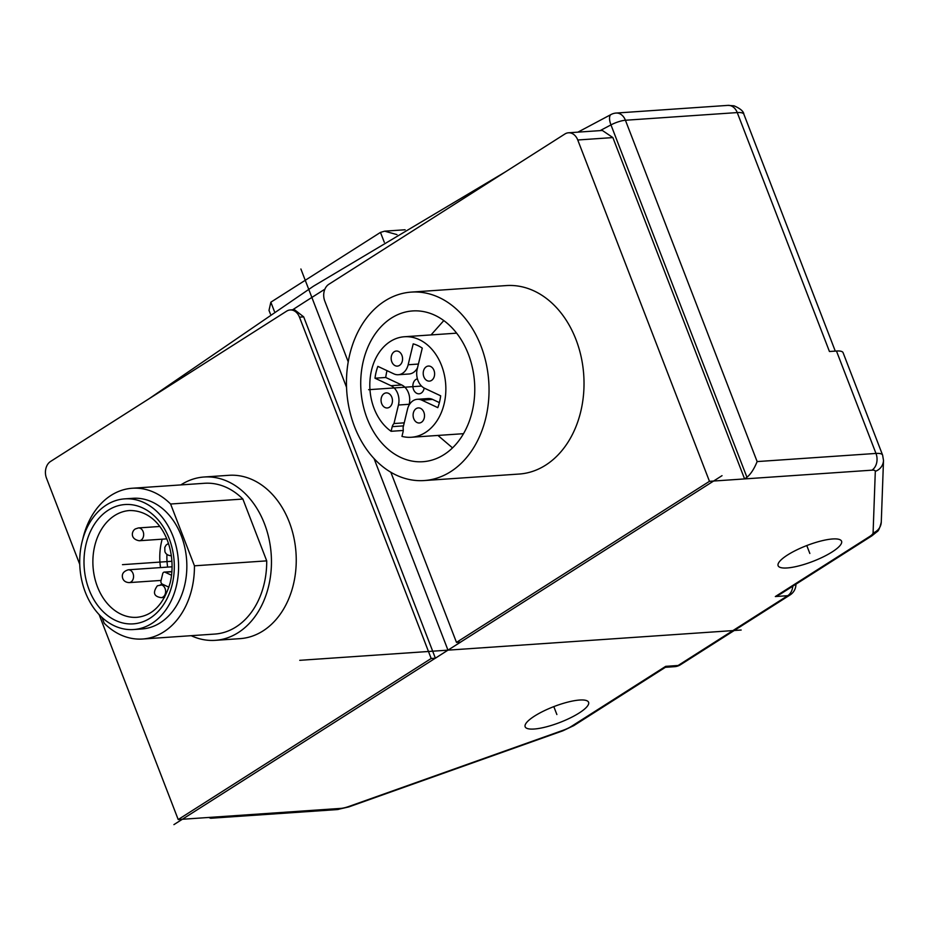 <?xml version="1.0" encoding="UTF-8"?>
<svg xmlns="http://www.w3.org/2000/svg" width="930" height="930" viewBox="0 0 930 930"><rect width="100%" height="100%" fill="white"/><g stroke="black" fill="none" stroke-linecap="round" stroke-linejoin="round"><path stroke-width="1.4" d="M168.935 587.214L162.227 584.075A2.523 1.895 86.1 0 1 160.983 580.855L162.692 573.752A2.523 1.895 86.1 0 1 164.331 572.09A2.523 1.895 86.1 0 1 165.075 572.229L171.573 575.275M176.293 586.295A65.484 49.348 86.1 0 1 133.629 629.54A65.484 49.348 86.1 0 1 82.003 542.109A65.484 49.348 86.1 0 1 124.666 498.864A65.484 49.348 86.1 0 1 176.293 586.295M133.629 629.54L141.895 628.971A65.484 49.348 -93.9 0 0 184.559 585.726A65.484 49.348 -93.9 0 0 132.92 498.306L124.666 498.864M242.87 499.05L170.597 504.014A75.562 56.939 -93.9 0 0 132.234 488.25L204.507 483.286A75.562 56.939 86.1 0 1 242.87 499.05L266.712 560.86A75.562 56.939 86.1 0 1 214.853 634.062L142.581 639.015A75.562 56.939 -93.9 0 1 104.218 623.263L101.951 617.381M132.234 488.25A75.562 56.939 -93.9 0 0 82.735 539.284M170.597 504.014L194.44 565.812A75.562 56.939 -93.9 0 1 142.581 639.015M266.712 560.86L194.44 565.812M180.827 484.914A81.863 61.682 -93.9 0 1 181.141 484.716A81.863 61.682 86.1 0 1 204.065 477.009A81.863 61.682 86.1 0 1 268.968 538.737A81.863 61.682 86.1 0 1 238.208 632.633A81.863 61.682 -93.9 0 1 215.283 640.34A81.863 61.682 -93.9 0 1 191.173 635.678M215.283 640.34L240.056 638.643A81.863 61.682 -93.9 0 0 262.992 630.935A81.863 61.682 -93.9 0 0 293.752 537.04A81.863 61.682 -93.9 0 0 228.85 475.311L204.065 477.009M79.759 564.394L46.5 478.218A12.59 9.486 86.1 0 1 50.545 461.466L286.649 311.143A12.59 9.486 86.1 0 1 290.183 309.957A12.59 9.486 86.1 0 1 299.472 317.153L431.183 658.487L178.211 819.551L99.115 614.567M208.785 817.447L210.68 818.261L213.342 817.144L178.211 819.551M431.183 658.487L435.391 658.208A1687.938 421.046 158.9 0 1 460.687 642.095L456.479 642.386L709.462 481.322L744.593 478.915L746.941 477.288C750.766 474.126 754.16 468.883 757.136 461.582L875.979 453.433L836.465 351.029A25.191 6.278 -21.1 0 1 843.092 352.702L882.605 455.096A25.191 6.278 -21.1 0 0 875.979 453.433A12.59 9.486 -93.9 0 1 871.933 470.173L744.593 478.915L612.882 137.582L577.751 139.988L709.462 481.322M579.634 700.034A34.003 8.486 158.9 0 0 543.422 711.148A34.003 8.486 158.9 0 0 525.148 726.772A34.003 8.486 158.9 0 0 534.099 729.027A34.003 8.486 158.9 0 0 570.311 717.913A34.003 8.486 158.9 0 0 588.585 702.29A34.003 8.486 158.9 0 0 579.634 700.034M832.617 538.97A34.003 8.486 158.9 0 0 796.394 550.083A34.003 8.486 158.9 0 0 778.119 565.707A34.003 8.486 158.9 0 0 787.071 567.963A34.003 8.486 158.9 0 0 823.283 556.861A34.003 8.486 158.9 0 0 841.569 541.225A34.003 8.486 158.9 0 0 832.617 538.97M348.215 361.805L324.779 301.053A12.59 9.486 86.1 0 1 328.813 284.301L564.928 133.978A12.59 9.486 86.1 0 1 568.451 132.792L602.361 130.467L612.882 137.582M577.914 132.141L611.126 114.471A12.59 5.196 62.2 0 0 610.963 124.899L746.941 477.288M836.465 351.029L829.444 351.505L737.246 112.577L625.425 120.249A12.59 9.486 -93.9 0 0 616.137 113.053L727.958 105.381L734.049 105.822C740.303 108.531 743.582 111.344 743.884 114.251A25.191 6.278 158.9 0 0 737.246 112.577A12.59 9.486 -93.9 0 0 727.958 105.381M563.127 730.283L348.994 806.426A12.59 1.29 70.4 0 1 348.82 806.915L562.952 730.771A12.59 1.29 -109.6 0 0 563.127 730.283A12.59 3.139 -21.1 0 0 571.508 726.318L665.706 666.345L678.098 665.496L787.722 595.7L775.329 596.548L780.351 594.107L871.91 535.82A12.59 7.661 -122.5 0 1 869.538 536.575A12.59 3.139 -21.1 0 0 873.084 532.948A12.59 12.125 2.1 0 0 881.28 522.021L883.5 460.42A12.59 12.125 -177.9 0 1 875.304 471.347L873.084 532.948M384.288 242.265L380.475 232.395L384.625 231.175L396.994 234.616M380.475 232.395L270.851 302.192L274.42 311.434M270.421 314.061L269.003 310.388L270.851 302.192M665.706 666.345L665.438 667.275L573.88 725.563A12.59 7.661 57.5 0 1 571.508 726.318M290.183 309.957L294.45 309.667L303.68 316.863L435.391 658.208M568.451 132.792A12.59 9.486 86.1 0 1 577.751 139.988M390.833 472.242L456.479 642.386M424.208 480.554L519.196 474.044A94.453 71.18 -93.9 0 0 545.654 465.14A94.453 71.18 -93.9 0 0 581.145 356.806A94.453 71.18 -93.9 0 0 506.257 285.58L411.281 292.101A94.453 71.18 86.1 0 1 486.158 363.328A94.453 71.18 86.1 0 1 450.678 471.661A94.453 71.18 -93.9 0 1 424.208 480.554A94.453 71.18 -93.9 0 1 349.331 409.328A94.453 71.18 -93.9 0 1 384.822 300.995A94.453 71.18 86.1 0 1 411.281 292.101M468.336 354.121A75.562 56.939 -93.9 0 0 412.571 310.946A75.562 56.939 -93.9 0 0 367.152 418.535A75.562 56.939 -93.9 0 0 422.918 461.71A75.562 56.939 -93.9 0 0 468.336 354.121M403.236 430.462L391.1 431.299A50.371 37.956 -93.9 0 1 370.442 375.952A50.371 37.956 -93.9 0 1 404.387 336.753A50.371 37.956 -93.9 0 1 445.702 384.404A50.371 37.956 -93.9 0 1 411.281 437.263A50.371 37.956 -93.9 0 1 401.958 436.391L403.085 431.752A7.556 5.696 -93.9 0 0 403.039 427.8L407.503 409.258A15.113 11.393 -93.9 0 1 417.349 399.284A15.113 11.393 -93.9 0 1 421.825 400.156L437.809 407.642A44.082 33.213 -93.9 0 0 440.669 395.808L424.673 388.31A15.113 11.393 -93.9 0 1 417.221 369.001L422.267 348.111A44.082 33.213 -93.9 0 0 413.199 343.868L408.154 364.758L418.419 364.049M417.535 367.722A15.113 11.393 -93.9 0 1 409.049 373.988L398.319 374.732A15.113 11.393 -93.9 0 1 393.843 373.86L377.859 366.362A44.082 33.213 -93.9 0 0 374.999 378.208L390.995 385.706A15.113 11.393 -93.9 0 1 398.447 405.015L393.971 423.557A7.556 5.696 -93.9 0 0 392.216 426.649L391.1 431.299M398.319 374.732A15.113 11.393 -93.9 0 0 408.154 364.758M401.923 355.341A7.556 5.696 -93.9 0 0 396.343 351.029A7.556 5.696 -93.9 0 0 391.797 361.782A7.556 5.696 -93.9 0 0 397.377 366.106A7.556 5.696 -93.9 0 0 401.923 355.341M433.973 370.361A7.556 5.696 -93.9 0 0 428.393 366.048A7.556 5.696 -93.9 0 0 423.859 376.813A7.556 5.696 -93.9 0 0 429.428 381.126A7.556 5.696 -93.9 0 0 433.973 370.361M423.871 412.234A7.556 5.696 -93.9 0 0 418.291 407.91A7.556 5.696 -93.9 0 0 413.745 418.674A7.556 5.696 -93.9 0 0 419.325 422.987A7.556 5.696 -93.9 0 0 423.871 412.234M391.809 397.203A7.556 5.696 -93.9 0 0 386.241 392.89A7.556 5.696 -93.9 0 0 381.695 403.655A7.556 5.696 -93.9 0 0 387.275 407.968A7.556 5.696 -93.9 0 0 391.809 397.203M392.216 426.649L403.492 425.882M404.225 422.848L393.971 423.557M408.875 405.55L409.177 404.283A15.113 11.393 -93.9 0 0 401.725 384.974L385.729 377.475A44.082 33.213 86.1 0 1 387.02 370.663M374.999 378.208L385.729 377.475M439.39 402.62L432.555 399.412A15.113 11.393 -93.9 0 0 428.091 398.551L417.349 399.284M417.419 378.824A7.556 5.696 -93.9 0 0 413.513 389.496A7.556 5.696 -93.9 0 0 419.093 393.809A7.556 5.696 -93.9 0 0 424.161 388.054M173.91 824.631L722.029 475.672M447.969 650.151L374.034 458.548M346.53 387.275L300.89 268.991M299.751 660.323L741.175 630.029M809.844 553.466L806.787 545.561M556.872 714.531L553.815 706.614M171.969 561.267L122.481 564.661M421.511 386.066L368.64 389.693M171.934 571.764L165.075 572.229M160.53 567.579A53.522 40.327 86.1 0 1 160.53 546.945A53.522 40.327 86.1 0 1 161.646 541.272A53.522 40.327 86.1 0 1 162.18 539.179M167.644 567.091A48.488 36.537 86.1 0 1 166.935 554.42M171.318 555.768L171.376 555.768A6.417 4.836 86.1 0 1 171.318 555.768C168.051 555.57 165.912 554.21 164.912 551.688L164.784 547.41L166.086 545.096L168.446 543.422M159.681 526.473L138.384 527.938A6.417 4.836 86.1 0 1 143.476 532.774A6.417 4.836 86.1 0 1 141.058 540.144A6.417 4.836 86.1 0 1 139.256 540.749L166.726 538.865M160.332 584.819A6.417 4.836 86.1 0 1 165.424 589.667A6.417 4.836 86.1 0 1 163.006 597.037A6.417 4.836 86.1 0 1 161.216 597.641C153.834 596.548 152.543 592.608 157.344 585.807L163.378 584.61M172.131 566.788L128.27 569.799A6.417 4.836 86.1 0 1 133.013 573.473A6.417 4.836 86.1 0 1 129.154 582.61L161.088 580.425M172.213 584.389A59.822 45.082 86.1 0 1 115.576 620.45A59.822 45.082 86.1 0 1 86.083 544.015A59.822 45.082 86.1 0 1 142.72 507.954A59.822 45.082 86.1 0 1 172.213 584.389M94.744 545.864A53.522 40.327 -93.9 0 0 136.942 617.311C152.764 615.672 163.854 604.105 170.225 582.622C177.816 550.409 161.471 510.245 129.607 510.524A53.522 40.327 -93.9 0 0 94.744 545.864M871.933 470.173A12.59 3.139 -21.1 0 1 875.304 471.347M775.329 596.548L869.538 536.575M348.994 806.426A12.59 3.139 -21.1 0 1 340.682 808.403L213.342 817.144M600.141 130.619A1687.938 421.046 -21.1 0 1 610.963 124.899A12.59 3.139 -21.1 0 1 625.425 120.249L757.136 461.582M324.872 289.195A1687.938 421.046 158.9 0 0 292.613 309.795M665.38 667.31L674.576 666.682A12.59 9.486 -93.9 0 0 678.098 665.496A12.59 7.661 57.5 0 0 680.469 664.741L790.093 594.944A12.59 7.661 -122.5 0 1 787.722 595.7A12.59 9.486 -93.9 0 0 792.779 586.202M210.68 818.261L337.16 809.588A12.59 9.486 -93.9 0 0 340.682 808.403M211.401 817.272L211.703 818.051M303.68 316.863L299.472 317.153M398.447 405.015L409.177 404.283M390.995 385.706L401.725 384.974M421.825 400.156L432.555 399.412M138.384 527.938L135.396 528.914C131.665 530.879 129.77 539.028 139.256 540.749M164.552 597.409L161.216 597.641M128.27 569.799C123.237 571.369 121.388 574.275 122.76 578.53C123.748 581.041 125.887 582.413 129.154 582.61M149.044 398.761L313.422 286.219L505.385 171.887M835.28 351.11L743.884 114.251M883.5 460.42L882.605 455.096M871.91 535.82L876.955 531.774C878.443 531.216 879.885 527.961 881.28 522.021M562.952 730.771L573.88 725.563M337.16 809.588L348.82 806.915M456.642 333.161L404.387 336.753M463.535 433.682L411.281 437.263M674.576 666.682A12.59 12.59 0 0 0 680.469 664.741M790.093 594.944A12.59 12.59 0 0 0 795.929 584.203M384.625 231.175L405.12 229.768M616.137 113.053A12.59 12.59 0 0 0 611.126 114.471M171.945 571.566L164.331 572.09M452.538 447.9L437.937 435.438M431.043 334.928L443.808 320.583"/></g></svg>
